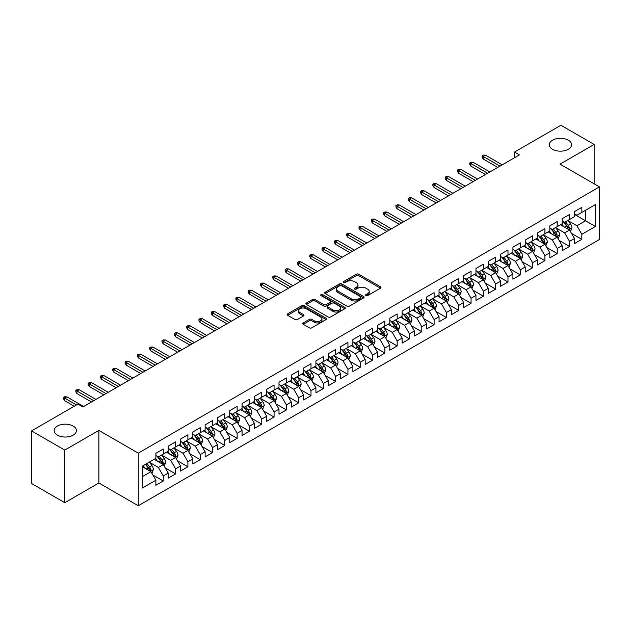 <?xml version="1.0" encoding="UTF-8"?>
<svg xmlns="http://www.w3.org/2000/svg" width="631" height="631" viewBox="0 0 631 631"><rect width="100%" height="100%" fill="white"/><g stroke="black" fill="none" stroke-linecap="round" stroke-linejoin="round"><path stroke-width="0.95" d="M365.948 295.584A1.199 0.694 0 0 0 367.636 295.584L380.477 288.17A1.712 0.986 0 0 0 380.982 287.476A1.712 0.986 0 0 0 380.477 286.774L358.724 274.217A1.712 0.986 0 0 0 356.31 274.217L343.469 281.631A1.199 0.694 0 0 0 343.122 282.12A1.199 0.694 0 0 0 343.469 282.609A1.199 0.694 0 0 0 345.165 282.609L346.821 281.647A5.466 3.155 0 0 1 354.559 281.647L356.373 282.696A5.466 3.155 0 0 1 357.974 284.928A5.466 3.155 0 0 1 356.373 287.16L354.709 288.115A1.199 0.694 0 0 0 354.362 288.604A1.199 0.694 0 0 0 354.709 289.093A1.199 0.694 0 0 0 356.405 289.093L358.061 288.138A5.466 3.155 0 0 1 365.799 288.138L367.613 289.179A5.466 3.155 0 0 1 369.214 291.412A5.466 3.155 0 0 1 367.613 293.644L365.948 294.606A1.199 0.694 0 0 0 365.594 295.095A1.199 0.694 0 0 0 365.948 295.584L365.948 294.606M73.164 426.059A11.145 6.436 0 0 0 61.018 424.663A11.145 6.436 0 0 0 54.14 430.61A11.145 6.436 0 0 0 57.405 435.153A11.145 6.436 0 0 0 69.544 436.549A11.145 6.436 0 0 0 76.422 430.61A11.145 6.436 0 0 0 73.164 426.059M568.302 140.192A11.145 6.436 0 0 0 556.163 138.796A11.145 6.436 0 0 0 549.285 144.736A11.145 6.436 0 0 0 552.543 149.287A11.145 6.436 0 0 0 564.69 150.683A11.145 6.436 0 0 0 571.568 144.736A11.145 6.436 0 0 0 568.302 140.192M303.259 322.914A1.712 0.986 0 0 0 302.762 323.608A1.712 0.986 0 0 0 303.259 324.31L309.364 327.836A1.712 0.986 0 0 0 311.785 327.836L326.038 319.601A1.712 0.986 0 0 0 326.542 318.9A1.712 0.986 0 0 0 326.038 318.205L304.292 305.649A1.712 0.986 0 0 0 301.87 305.649L287.61 313.883A1.712 0.986 0 0 0 287.113 314.577A1.712 0.986 0 0 0 287.61 315.271L294.985 319.531A1.712 0.986 0 0 0 297.398 319.531L303.503 316.005A1.712 0.986 0 0 0 304.008 315.311A1.712 0.986 0 0 0 303.503 314.609L299.851 312.503A4.575 2.642 0 0 1 298.51 310.633A4.575 2.642 0 0 1 301.334 308.196A4.575 2.642 0 0 1 306.311 308.772L320.635 317.038A4.575 2.642 0 0 1 321.976 318.9A4.575 2.642 0 0 1 319.152 321.345A4.575 2.642 0 0 1 314.167 320.769L311.785 319.389A1.712 0.986 0 0 0 309.364 319.389L303.259 322.914L303.259 324.31M64.788 450.084L64.788 502.678L98.893 482.991L98.893 430.397L64.788 450.084L31.55 430.894L77.96 404.092L82.89 406.94L519.431 154.903L514.502 152.063L514.502 157.75M98.893 430.397L138.284 453.137L599.45 186.886L599.45 239.488L138.284 505.739L138.284 453.137M594.157 183.834L594.157 144.452L560.052 164.147L599.45 186.886M594.157 144.452L560.92 125.261L514.502 152.063M346.947 306.138A1.712 0.986 0 0 0 349.361 306.138L363.622 297.903A1.712 0.986 0 0 0 364.119 297.209A1.712 0.986 0 0 0 363.622 296.507L341.868 283.95A1.712 0.986 0 0 0 339.454 283.95L325.194 292.185A1.712 0.986 0 0 0 324.697 292.879A1.712 0.986 0 0 0 325.194 293.581L346.947 306.138M321.502 295.844A1.199 0.694 0 0 1 322.717 296.01L322.717 294.59L344.834 307.36A1.712 0.986 0 0 1 345.331 308.054A1.712 0.986 0 0 1 344.834 308.748L330.573 316.983A1.712 0.986 0 0 1 328.152 316.983L306.406 304.426L306.406 303.03A1.712 0.986 0 0 0 305.901 303.732A1.712 0.986 0 0 0 306.406 304.426M306.406 303.03L312.503 299.504A1.712 0.986 0 0 1 314.924 299.504L323.742 304.599A1.712 0.986 0 0 0 326.164 304.599L330.21 302.265A1.712 0.986 0 0 0 330.707 301.563A1.712 0.986 0 0 0 330.21 300.869L321.029 295.568A1.199 0.694 0 0 1 320.674 295.079A1.199 0.694 0 0 1 321.416 294.44A1.199 0.694 0 0 1 322.717 294.59M574.462 214.398L585.536 220.795L585.536 210.273L595.388 204.586L581.845 212.402L581.845 207.354L574.462 211.622L574.462 216.67L569.533 219.509L569.533 214.469L562.15 218.728L562.15 223.776L557.22 226.616L557.22 221.576L549.838 225.835L549.838 230.883L544.916 233.73L544.916 228.682L537.525 232.942L537.525 237.99L532.603 240.837L532.603 235.789L525.213 240.056L525.213 245.096L520.291 247.944L520.291 242.896L512.908 247.163L512.908 252.203L507.979 255.05L507.979 250.002L500.596 254.269L500.596 259.317L495.666 262.157L495.666 257.109L488.284 261.376L488.284 266.424L483.362 269.263L483.362 264.215L475.971 268.483L475.971 273.531L471.049 276.37L471.049 271.322L463.659 275.589L463.659 280.637L458.737 283.477L458.737 278.437L451.346 282.696L451.346 287.744L446.425 290.591L446.425 285.543L439.042 289.803L439.042 294.851L434.112 297.698L434.112 292.65L426.73 296.917L426.73 301.957L421.808 304.805L421.808 299.757L414.417 304.024L414.417 309.064L409.495 311.911L409.495 306.863L402.105 311.13L402.105 316.178L397.183 319.018L397.183 313.97L389.792 318.237L389.792 323.285L384.871 326.124L384.871 321.076L377.488 325.344L377.488 330.392L372.558 333.231L372.558 328.183L365.175 332.45L365.175 337.498L360.254 340.338L360.254 335.298L352.863 339.557L352.863 344.605L347.941 347.452L347.941 342.404L340.551 346.664L340.551 351.712L335.629 354.559L335.629 349.511L328.238 353.778L328.238 358.818L323.317 361.666L323.317 356.618L315.934 360.885L315.934 365.925L311.004 368.772L311.004 363.724L303.621 367.991L303.621 373.039L298.692 375.879L298.692 370.831L291.309 375.098L291.309 380.146L286.387 382.985L286.387 377.937L278.997 382.205L278.997 387.253L274.075 390.092L274.075 385.044L266.684 389.311L266.684 394.359L261.762 397.199L261.762 392.159L254.38 396.418L254.38 401.466L249.45 404.313L249.45 399.265L242.067 403.524L242.067 408.572L237.138 411.42L237.138 406.372L229.755 410.639L229.755 415.679L224.833 418.527L224.833 413.479L217.443 417.746L217.443 422.786L212.521 425.633L212.521 420.585L205.13 424.852L205.13 429.9L200.208 432.74L200.208 427.692L192.826 431.959L192.826 437.007L187.896 439.846L187.896 434.798L180.513 439.066L180.513 444.114L175.584 446.953L175.584 441.905L168.201 446.172L168.201 451.22L163.279 454.06L163.279 449.02L155.889 453.279L155.889 458.327L142.346 466.143L142.346 488.039L155.889 480.223L150.967 471.688L142.346 466.711M595.388 204.586L595.388 226.474L581.845 234.298L576.923 225.764L567.995 220.613M571.441 233.336L581.845 239.338L581.845 234.298M581.845 239.338L574.462 243.605L574.462 238.557L569.533 241.405L564.611 232.871L555.682 227.72M559.129 240.443L569.533 246.453L569.533 241.405M569.533 246.453L562.15 250.712L562.15 245.664L557.22 248.511L552.299 239.985L543.378 234.827M546.825 247.549L557.22 253.559L557.22 248.511M557.22 253.559L549.838 257.819L549.838 252.779L544.916 255.618L539.986 247.092L531.065 241.933M534.512 254.656L544.916 260.666L544.916 255.618M544.916 260.666L537.525 264.933L537.525 259.885L532.603 262.725L527.674 254.198L518.753 249.04M522.2 261.77L532.603 267.773L532.603 262.725M532.603 267.773L525.213 272.04L525.213 266.992L520.291 269.831L515.369 261.305L506.441 256.154M509.887 268.877L520.291 274.879L520.291 269.831M520.291 274.879L512.908 279.147L512.908 274.099L507.979 276.938L503.057 268.412L494.128 263.261M497.575 275.984L507.979 281.986L507.979 276.938M507.979 281.986L500.596 286.253L500.596 281.205L495.666 284.053L490.744 275.518L481.816 270.368M485.271 283.09L495.666 289.093L495.666 284.053M495.666 289.093L488.284 293.36L488.284 288.312L483.362 291.159L478.432 282.625L469.511 277.474M472.958 290.197L483.362 296.199L483.362 291.159M483.362 296.199L475.971 300.466L475.971 295.418L471.049 298.266L466.12 289.732L457.199 284.581M460.646 297.304L471.049 303.314L471.049 298.266M471.049 303.314L463.659 307.573L463.659 302.525L458.737 305.372L453.815 296.846L444.887 291.688M448.333 304.41L458.737 310.42L458.737 305.372M458.737 310.42L451.346 314.68L451.346 309.64L446.425 312.479L441.503 303.953L432.574 298.794M436.021 311.517L446.425 317.527L446.425 312.479M446.425 317.527L439.042 321.794L439.042 316.746L434.112 319.586L429.19 311.059L420.262 305.901M423.716 318.631L434.112 324.634L434.112 319.586M434.112 324.634L426.73 328.901L426.73 323.853L421.808 326.692L416.878 318.166L407.957 313.015M411.404 325.738L421.808 331.74L421.808 326.692M421.808 331.74L414.417 336.007L414.417 330.959L409.495 333.799L404.566 325.273L395.645 320.122M399.092 332.845L409.495 338.847L409.495 333.799M409.495 338.847L402.105 343.114L402.105 338.066L397.183 340.914L392.261 332.379L383.332 327.229M386.779 339.951L397.183 345.954L397.183 340.914M397.183 345.954L389.792 350.221L389.792 345.173L384.871 348.02L379.949 339.486L371.02 334.335M374.467 347.058L384.871 353.06L384.871 348.02M384.871 353.06L377.488 357.327L377.488 352.279L372.558 355.127L367.636 346.593L358.708 341.442M362.155 354.165L372.558 360.175L372.558 355.127M372.558 360.175L365.175 364.434L365.175 359.386L360.254 362.233L355.324 353.707L346.403 348.549M349.85 361.271L360.254 367.281L360.254 362.233M360.254 367.281L352.863 371.541L352.863 366.501L347.941 369.34L343.012 360.814L334.091 355.655M337.538 368.378L347.941 374.388L347.941 369.34M347.941 374.388L340.551 378.655L340.551 373.607L335.629 376.447L330.707 367.92L321.778 362.762M325.225 375.492L335.629 381.495L335.629 376.447M335.629 381.495L328.238 385.762L328.238 380.714L323.317 383.553L318.395 375.027L309.466 369.876M312.913 382.599L323.317 388.601L323.317 383.553M323.317 388.601L315.934 392.868L315.934 387.82L311.004 390.66L306.082 382.134L297.154 376.983M300.601 389.706L311.004 395.708L311.004 390.66M311.004 395.708L303.621 399.975L303.621 394.927L298.692 397.775L293.77 389.24L284.849 384.09M288.296 396.812L298.692 402.815L298.692 397.775M298.692 402.815L291.309 407.082L291.309 402.034L286.387 404.881L281.458 396.347L272.537 391.196M275.984 403.919L286.387 409.921L286.387 404.881M286.387 409.921L278.997 414.188L278.997 409.14L274.075 411.988L269.153 403.454L260.224 398.303M263.671 411.026L274.075 417.036L274.075 411.988M274.075 417.036L266.684 421.295L266.684 416.247L261.762 419.094L256.841 410.568L247.912 405.41M251.359 418.132L261.762 424.142L261.762 419.094M261.762 424.142L254.38 428.402L254.38 423.362L249.45 426.201L244.528 417.675L235.6 412.516M239.046 425.239L249.45 431.249L249.45 426.201M249.45 431.249L242.067 435.508L242.067 430.468L237.138 433.308L232.216 424.781L223.295 419.623M226.742 432.353L237.138 438.356L237.138 433.308M237.138 438.356L229.755 442.623L229.755 437.575L224.833 440.414L219.904 431.888L210.983 426.737M214.43 439.46L224.833 445.462L224.833 440.414M224.833 445.462L217.443 449.729L217.443 444.681L212.521 447.521L207.599 438.995L198.67 433.844M202.117 446.567L212.521 452.569L212.521 447.521M212.521 452.569L205.13 456.836L205.13 451.788L200.208 454.635L195.287 446.101L186.358 440.951M189.805 453.673L200.208 459.676L200.208 454.635M200.208 459.676L192.826 463.943L192.826 458.895L187.896 461.742L182.974 453.208L174.046 448.057M177.492 460.78L187.896 466.782L187.896 461.742M187.896 466.782L180.513 471.049L180.513 466.001L175.584 468.849L170.662 460.315L161.741 455.164M165.188 467.887L175.584 473.897L175.584 468.849M175.584 473.897L168.201 478.156L168.201 473.108L163.279 475.955L158.349 467.429L149.429 462.271M152.876 474.993L163.279 481.003L163.279 475.955M163.279 481.003L155.889 485.263L155.889 480.223M155.889 455.487L158.349 456.907L163.279 454.06M142.346 476.665L150.967 471.688M168.201 448.373L170.662 449.8L175.584 446.953M158.349 467.429L163.279 464.582L154.169 459.321M168.201 473.108L163.279 464.582M180.513 441.266L182.974 442.694L187.896 439.846M170.662 460.315L175.584 457.475L166.474 452.214M180.513 466.001L175.584 457.475M192.826 434.16L195.287 435.579L200.208 432.74M182.974 453.208L187.896 450.368L178.786 445.107M192.826 458.895L187.896 450.368M205.13 427.053L207.599 428.473L212.521 425.633M195.287 446.101L200.208 443.262L191.098 438.001M205.13 451.788L200.208 443.262M217.443 419.946L219.904 421.366L224.833 418.527M207.599 438.995L212.521 436.155L203.411 430.894M217.443 444.681L212.521 436.155M229.755 412.84L232.216 414.259L237.138 411.42M219.904 431.888L224.833 429.041L215.723 423.787M229.755 437.575L224.833 429.041M242.067 405.733L244.528 407.153L249.45 404.313M232.216 424.781L237.138 421.934L228.028 416.673M242.067 430.468L237.138 421.934M254.38 398.626L256.841 400.046L261.762 397.199M244.528 417.675L249.45 414.827L240.34 409.566M254.38 423.362L249.45 414.827M266.684 391.52L269.153 392.939L274.075 390.092M256.841 410.568L261.762 407.721L252.652 402.46M266.684 416.247L261.762 407.721M278.997 384.405L281.458 385.833L286.387 382.985M269.153 403.454L274.075 400.614L264.965 395.353M278.997 409.14L274.075 400.614M291.309 377.299L293.77 378.718L298.692 375.879M281.458 396.347L286.387 393.507L277.277 388.246M291.309 402.034L286.387 393.507M303.621 370.192L306.082 371.612L311.004 368.772M293.77 389.24L298.692 386.401L289.582 381.14M303.621 394.927L298.692 386.401M315.934 363.085L318.395 364.505L323.317 361.666M306.082 382.134L311.004 379.294L301.894 374.033M315.934 387.82L311.004 379.294M328.238 355.979L330.707 357.398L335.629 354.559M318.395 375.027L323.317 372.18L314.206 366.926M328.238 380.714L323.317 372.18M340.551 348.872L343.012 350.292L347.941 347.452M330.707 367.92L335.629 365.073L326.519 359.812M340.551 373.607L335.629 365.073M352.863 341.765L355.324 343.185L360.254 340.338M343.012 360.814L347.941 357.966L338.831 352.705M352.863 366.501L347.941 357.966M365.175 334.659L367.636 336.078L372.558 333.231M355.324 353.707L360.254 350.86L351.144 345.599M365.175 359.386L360.254 350.86M377.488 327.544L379.949 328.972L384.871 326.124M367.636 346.593L372.558 343.753L363.448 338.492M377.488 352.279L372.558 343.753M389.792 320.438L392.261 321.857L397.183 319.018M379.949 339.486L384.871 336.646L375.76 331.385M389.792 345.173L384.871 336.646M402.105 313.331L404.566 314.751L409.495 311.911M392.261 332.379L397.183 329.54L388.073 324.279M402.105 338.066L397.183 329.54M414.417 306.224L416.878 307.644L421.808 304.805M404.566 325.273L409.495 322.433L400.385 317.172M414.417 330.959L409.495 322.433M426.73 299.118L429.19 300.537L434.112 297.698M416.878 318.166L421.808 315.319L412.698 310.066M426.73 323.853L421.808 315.319M439.042 292.011L441.503 293.431L446.425 290.591M429.19 311.059L434.112 308.212L425.002 302.959M439.042 316.746L434.112 308.212M451.346 284.904L453.815 286.324L458.737 283.477M441.503 303.953L446.425 301.105L437.315 295.844M451.346 309.64L446.425 301.105M463.659 277.798L466.12 279.217L471.049 276.37M453.815 296.846L458.737 293.999L449.627 288.738M463.659 302.525L458.737 293.999M475.971 270.683L478.432 272.111L483.362 269.263M466.12 289.732L471.049 286.892L461.939 281.631M475.971 295.418L471.049 286.892M488.284 263.577L490.744 265.004L495.666 262.157M478.432 282.625L483.362 279.785L474.252 274.524M488.284 288.312L483.362 279.785M500.596 256.47L503.057 257.89L507.979 255.05M490.744 275.518L495.666 272.679L486.556 267.418M500.596 281.205L495.666 272.679M512.908 249.363L515.369 250.783L520.291 247.944M503.057 268.412L507.979 265.572L498.869 260.311M512.908 274.099L507.979 265.572M525.213 242.257L527.674 243.676L532.603 240.837M515.369 261.305L520.291 258.458L511.181 253.205M525.213 266.992L520.291 258.458M537.525 235.15L539.986 236.57L544.916 233.73M527.674 254.198L532.603 251.351L523.493 246.098M537.525 259.885L532.603 251.351M549.838 228.043L552.299 229.463L557.22 226.616M539.986 247.092L544.916 244.244L535.806 238.983M549.838 252.779L544.916 244.244M562.15 220.937L564.611 222.357L569.533 219.509M552.299 239.985L557.22 237.138L548.11 231.877M562.15 245.664L557.22 237.138M574.462 213.822L576.923 215.25L581.845 212.402M564.611 232.871L569.533 230.031L560.423 224.77M574.462 238.557L569.533 230.031M31.55 430.894L31.55 483.488L64.788 502.678M98.893 482.991L138.284 505.739M576.923 225.764L585.536 220.795L595.388 226.474M366.422 295.75L367.613 295.071A5.466 3.155 0 0 0 369.214 292.839L369.214 291.412M357.974 284.928L357.974 286.348A5.466 3.155 0 0 1 356.373 288.58L355.19 289.266M380.454 288.186L358.724 275.637A1.712 0.986 0 0 0 356.31 275.637L343.95 282.775M363.622 296.507L363.622 297.903L341.868 285.37A1.712 0.986 0 0 0 339.454 285.37L325.217 293.589L325.194 292.185M360.601 297.69A1.199 0.694 0 0 0 360.948 297.209A1.199 0.694 0 0 0 360.601 296.72L341.505 285.693A1.199 0.694 0 0 0 339.817 285.693L338.066 286.703A5.466 3.155 0 0 0 336.465 288.935A5.466 3.155 0 0 0 338.066 291.167L351.112 298.708A5.466 3.155 0 0 0 358.85 298.708L360.601 297.69L360.601 299.118A1.199 0.694 0 0 0 360.948 298.629L360.948 297.209M336.465 288.935L336.465 290.363A5.466 3.155 0 0 0 338.066 292.595L338.066 291.167M360.601 299.118L358.85 300.127A5.466 3.155 0 0 1 351.112 300.127L338.066 292.595M306.429 304.442L312.503 300.932L312.503 299.504M330.707 301.563L330.707 302.99A1.712 0.986 0 0 1 330.21 303.685L326.164 306.019A1.712 0.986 0 0 1 323.742 306.019L314.924 300.932A1.712 0.986 0 0 0 312.503 300.932M322.717 296.01L344.81 308.764M332.9 309.884A4.575 2.642 0 0 0 337.877 310.46A4.575 2.642 0 0 0 340.701 308.023A4.575 2.642 0 0 0 339.36 306.153L334.32 303.243A1.712 0.986 0 0 0 331.898 303.243L327.852 305.578A1.712 0.986 0 0 0 327.355 306.272A1.712 0.986 0 0 0 327.852 306.974L332.9 309.884L332.9 311.304A4.575 2.642 0 0 0 337.877 311.88A4.575 2.642 0 0 0 340.701 309.442L340.701 308.023M327.355 306.272L327.355 307.699A1.712 0.986 0 0 0 327.852 308.393L327.852 306.974M332.9 311.304L327.852 308.393M321.976 318.9L321.976 320.327A4.575 2.642 0 0 1 319.152 322.764A4.575 2.642 0 0 1 314.167 322.189L311.785 320.816A1.712 0.986 0 0 0 309.364 320.816L303.282 324.326M298.51 310.633L298.51 312.053A4.575 2.642 0 0 0 299.851 313.922L299.851 312.503M303.479 316.021L299.851 313.922M326.038 318.205L326.038 319.601L304.292 307.068A1.712 0.986 0 0 0 301.87 307.068L287.633 315.287M570.448 231.609L571.97 227.886A4.614 2.666 -120 0 0 570.503 223.958L567.884 220.464M563.72 226.671L561.732 224.021M568.665 229.526L569.477 228.083A4.614 2.666 -120 0 0 568.16 225.306L565.542 221.812M564.051 222.033L567.285 226.348A2.35 1.357 60 0 1 567.711 227.057L569.477 228.083M563.238 221.568L566.685 226.158A4.614 2.666 60 0 1 568.003 228.935L568.097 229.203M499.981 166.134L483.212 156.456L483.212 159.012L482.1 157.237L482.1 155.81L483.212 156.456L485.428 155.171L502.197 164.857M483.212 159.012L497.764 167.412M482.1 155.81L483.33 155.1L485.428 155.171M558.135 238.715L559.658 234.992A4.614 2.666 -120 0 0 558.19 231.064L555.572 227.57M551.407 233.778L549.42 231.127M556.353 236.633L557.173 235.189A4.614 2.666 -120 0 0 555.848 232.413L553.237 228.919M551.739 229.14L554.972 233.454A2.35 1.357 60 0 1 555.398 234.164L557.173 235.189M550.926 228.674L554.373 233.265A4.614 2.666 60 0 1 555.69 236.041L555.785 236.31M545.823 245.822L547.353 242.099A4.614 2.666 -120 0 0 545.878 238.171L543.259 234.677M539.095 240.884L537.107 238.234M544.04 243.747L544.861 242.296A4.614 2.666 -120 0 0 543.536 239.52L540.925 236.033M539.434 236.246L542.66 240.561A2.35 1.357 60 0 1 543.086 241.271L544.861 242.296M538.622 235.781L542.061 240.372A4.614 2.666 60 0 1 543.386 243.148L543.472 243.416M487.668 173.241L470.9 163.563L470.9 166.119L469.795 164.344L469.795 162.924L470.9 163.563L473.116 162.277L489.885 171.963M470.9 166.119L485.452 174.519M469.795 162.924L471.026 162.206L473.116 162.277M475.356 180.348L458.587 170.67L458.587 173.225L457.483 171.451L457.483 170.031L458.587 170.67L460.804 169.392L477.572 179.07M458.587 173.225L473.14 181.625M457.483 170.031L458.713 169.321L460.804 169.392M533.51 252.928L535.041 249.206A4.614 2.666 -120 0 0 533.566 245.278L530.955 241.783M526.782 247.999L524.795 245.341M531.736 250.854L532.548 249.403A4.614 2.666 -120 0 0 531.231 246.626L528.612 243.14M527.122 243.353L530.348 247.667A2.35 1.357 60 0 1 530.774 248.377L532.548 249.403M526.309 242.888L529.748 247.478A4.614 2.666 60 0 1 531.073 250.255L531.168 250.523M521.206 260.043L522.728 256.312A4.614 2.666 -120 0 0 521.253 252.384L518.643 248.898M514.47 255.105L512.482 252.447M519.423 257.961L520.236 256.509A4.614 2.666 -120 0 0 518.919 253.733L516.3 250.247M514.809 250.46L518.035 254.774A2.35 1.357 60 0 1 518.469 255.492L520.236 256.509M513.997 249.994L517.436 254.593A4.614 2.666 60 0 1 518.761 257.361L518.856 257.629M463.044 187.454L446.275 177.776L446.275 180.332L445.17 178.557L445.17 177.137L446.275 177.776L448.491 176.499L465.26 186.177M446.275 180.332L460.827 188.732M445.17 177.137L446.401 176.428L448.491 176.499M450.731 194.561L433.97 184.883L433.97 187.439L432.858 185.664L432.858 184.244L433.97 184.883L436.187 183.605L452.948 193.283M433.97 187.439L448.515 195.847M432.858 184.244L434.089 183.534L436.187 183.605M508.894 267.15L510.416 263.419A4.614 2.666 -120 0 0 508.949 259.491L506.33 256.005M502.166 262.212L500.178 259.554M507.111 265.067L507.923 263.616A4.614 2.666 -120 0 0 506.606 260.848L503.988 257.353M502.497 257.574L505.731 261.881A2.35 1.357 60 0 1 506.157 262.599L507.923 263.616M501.684 257.101L505.131 261.699A4.614 2.666 60 0 1 506.448 264.476L506.543 264.736M438.427 201.668L421.658 191.99L421.658 194.553L420.546 192.77L420.546 191.351L421.658 191.99L423.874 190.712L440.643 200.39M421.658 194.553L436.21 202.953M420.546 191.351L421.776 190.641L423.874 190.712M496.581 274.256L498.104 270.533A4.614 2.666 -120 0 0 496.636 266.597L494.018 263.111M489.853 269.319L487.866 266.661M494.799 272.174L495.619 270.731A4.614 2.666 -120 0 0 494.294 267.954L491.683 264.46M490.184 264.681L493.418 268.987A2.35 1.357 60 0 1 493.844 269.705L495.619 270.731M489.372 264.208L492.819 268.806A4.614 2.666 60 0 1 494.136 271.582L494.231 271.851M426.114 208.782L409.345 199.096L409.345 201.66L408.241 199.877L408.241 198.457L409.345 199.096L411.562 197.819L428.331 207.496M409.345 201.66L423.898 210.06M408.241 198.457L409.472 197.748L411.562 197.819M484.269 281.363L485.799 277.64A4.614 2.666 -120 0 0 484.324 273.712L481.705 270.218M477.541 276.425L475.553 273.775M482.486 279.281L483.307 277.837A4.614 2.666 -120 0 0 481.981 275.061L479.371 271.567M477.88 271.787L481.106 276.094A2.35 1.357 60 0 1 481.532 276.812L483.307 277.837M477.068 271.314L480.507 275.913A4.614 2.666 60 0 1 481.824 278.689L481.918 278.957M413.802 215.889L397.033 206.203L397.033 208.766L395.929 206.992L395.929 205.564L397.033 206.203L399.249 204.925L416.018 214.611M397.033 208.766L411.586 217.167M395.929 205.564L397.159 204.854L399.249 204.925M471.956 288.47L473.487 284.747A4.614 2.666 -120 0 0 472.012 280.819L469.401 277.325M465.228 283.532L463.241 280.882M470.182 286.387L470.994 284.944A4.614 2.666 -120 0 0 469.677 282.167L467.058 278.673M465.568 278.894L468.794 283.209A2.35 1.357 60 0 1 469.219 283.918L470.994 284.944M464.755 278.429L468.194 283.019A4.614 2.666 60 0 1 469.519 285.796L469.614 286.064M401.49 222.995L384.721 213.317L384.721 215.873L383.616 214.098L383.616 212.671L384.721 213.317L386.937 212.032L403.706 221.718M384.721 215.873L399.273 224.273M383.616 212.671L384.847 211.961L386.937 212.032M459.644 295.576L461.174 291.853A4.614 2.666 -120 0 0 459.699 287.925L457.089 284.431M452.916 290.639L450.928 287.988M457.869 293.494L458.682 292.05A4.614 2.666 -120 0 0 457.365 289.274L454.746 285.78M453.255 286.001L456.481 290.315A2.35 1.357 60 0 1 456.915 291.025L458.682 292.05M452.443 285.535L455.882 290.126A4.614 2.666 60 0 1 457.207 292.902L457.301 293.17M389.177 230.102L372.416 220.424L372.416 222.98L371.304 221.205L371.304 219.785L372.416 220.424L374.633 219.138L391.394 228.824M372.416 222.98L386.961 231.38M371.304 219.785L372.535 219.067L374.633 219.138M447.34 302.683L448.862 298.96A4.614 2.666 -120 0 0 447.387 295.032L444.776 291.538M440.612 297.745L438.624 295.095M445.557 300.608L446.369 299.157A4.614 2.666 -120 0 0 445.052 296.381L442.434 292.894M440.943 293.107L444.177 297.422A2.35 1.357 60 0 1 444.603 298.132L446.369 299.157M440.13 292.642L443.577 297.233A4.614 2.666 60 0 1 444.894 300.009L444.989 300.277M376.873 237.209L360.104 227.531L360.104 230.086L358.992 228.312L358.992 226.892L360.104 227.531L362.32 226.253L379.089 235.931M360.104 230.086L374.656 238.486M358.992 226.892L360.222 226.182L362.32 226.253M435.027 309.789L436.549 306.067A4.614 2.666 -120 0 0 435.082 302.139L432.464 298.644M428.299 304.852L426.311 302.202M433.245 307.715L434.065 306.264A4.614 2.666 -120 0 0 432.74 303.487L430.129 300.001M428.63 300.214L431.864 304.528A2.35 1.357 60 0 1 432.29 305.238L434.065 306.264M427.818 299.749L431.265 304.339A4.614 2.666 60 0 1 432.582 307.116L432.677 307.384M364.56 244.315L347.791 234.637L347.791 237.193L346.687 235.418L346.687 233.998L347.791 234.637L350.008 233.36L366.777 243.038M347.791 237.193L362.344 245.593M346.687 233.998L347.918 233.289L350.008 233.36M422.715 316.904L424.245 313.173A4.614 2.666 -120 0 0 422.77 309.245L420.151 305.759M415.987 311.966L413.999 309.308M420.932 314.822L421.753 313.37A4.614 2.666 -120 0 0 420.427 310.594L417.817 307.108M416.318 307.321L419.552 311.635A2.35 1.357 60 0 1 419.978 312.353L421.753 313.37M415.513 306.855L418.952 311.454A4.614 2.666 60 0 1 420.27 314.222L420.364 314.49M352.248 251.422L335.479 241.744L335.479 244.3L334.375 242.525L334.375 241.105L335.479 241.744L337.695 240.466L354.464 250.144M335.479 244.3L350.031 252.708M334.375 241.105L335.605 240.395L337.695 240.466M410.402 324.011L411.933 320.28A4.614 2.666 -120 0 0 410.458 316.352L407.839 312.866M403.674 319.073L401.687 316.415M408.628 321.928L409.44 320.477A4.614 2.666 -120 0 0 408.123 317.709L405.504 314.214M404.014 314.435L407.24 318.742A2.35 1.357 60 0 1 407.665 319.46L409.44 320.477M403.201 313.962L406.64 318.56A4.614 2.666 60 0 1 407.965 321.337L408.052 321.597M339.935 258.529L323.167 248.851L323.167 251.414L322.062 249.631L322.062 248.212L323.167 248.851L325.383 247.573L342.152 257.251M323.167 251.414L337.719 259.814M322.062 248.212L323.293 247.502L325.383 247.573M398.09 331.117L399.62 327.394A4.614 2.666 -120 0 0 398.145 323.458L395.534 319.972M391.362 326.18L389.374 323.522M396.315 329.035L397.128 327.584A4.614 2.666 -120 0 0 395.811 324.815L393.192 321.321M391.701 321.542L394.927 325.848A2.35 1.357 60 0 1 395.361 326.566L397.128 327.584M390.889 321.069L394.328 325.667A4.614 2.666 60 0 1 395.653 328.443L395.747 328.704M327.623 265.643L310.862 255.957L310.862 258.521L309.75 256.738L309.75 255.318L310.862 255.957L313.079 254.679L329.839 264.357M310.862 258.521L325.407 266.921M309.75 255.318L310.98 254.608L313.079 254.679M385.786 338.224L387.308 334.501A4.614 2.666 -120 0 0 385.833 330.573L383.222 327.079M379.057 333.286L377.062 330.636M384.003 336.142L384.815 334.698A4.614 2.666 -120 0 0 383.498 331.922L380.879 328.428M379.389 328.648L382.623 332.955A2.35 1.357 60 0 1 383.049 333.673L384.815 334.698M378.576 328.175L382.023 332.774A4.614 2.666 60 0 1 383.34 335.55L383.435 335.818M315.319 272.75L298.55 263.064L298.55 265.627L297.438 263.853L297.438 262.425L298.55 263.064L300.766 261.786L317.535 271.472M298.55 265.627L313.102 274.028M297.438 262.425L298.668 261.715L300.766 261.786M373.473 345.331L374.995 341.608A4.614 2.666 -120 0 0 373.528 337.68L370.91 334.185M366.745 340.393L364.757 337.743M371.691 343.248L372.511 341.805A4.614 2.666 -120 0 0 371.186 339.028L368.575 335.534M367.076 335.755L370.31 340.07A2.35 1.357 60 0 1 370.736 340.779L372.511 341.805M366.264 335.282L369.711 339.88A4.614 2.666 60 0 1 371.028 342.657L371.123 342.925M303.006 279.856L286.237 270.178L286.237 272.734L285.125 270.959L285.125 269.532L286.237 270.178L288.454 268.893L305.223 278.579M286.237 272.734L300.79 281.134M285.125 269.532L286.364 268.822L288.454 268.893M361.161 352.437L362.683 348.714A4.614 2.666 -120 0 0 361.216 344.786L358.597 341.292M354.433 347.5L352.445 344.849M359.378 350.355L360.198 348.911A4.614 2.666 -120 0 0 358.873 346.135L356.263 342.641M354.764 342.862L357.998 347.176A2.35 1.357 60 0 1 358.424 347.886L360.198 348.911M353.959 342.396L357.398 346.987A4.614 2.666 60 0 1 358.716 349.763L358.81 350.031M290.694 286.963L273.925 277.285L273.925 279.841L272.821 278.066L272.821 276.646L273.925 277.285L276.141 275.999L292.91 285.685M273.925 279.841L288.477 288.241M272.821 276.646L274.051 275.928L276.141 275.999M348.848 359.544L350.379 355.821A4.614 2.666 -120 0 0 348.904 351.893L346.285 348.399M342.12 354.606L340.133 351.956M347.066 357.469L347.886 356.018A4.614 2.666 -120 0 0 346.561 353.242L343.95 349.755M342.459 349.968L345.685 354.283A2.35 1.357 60 0 1 346.111 354.993L347.886 356.018M341.647 349.503L345.086 354.094A4.614 2.666 60 0 1 346.411 356.87L346.498 357.138M278.381 294.07L261.613 284.392L261.613 286.947L260.508 285.173L260.508 283.753L261.613 284.392L263.829 283.114L280.598 292.792M261.613 286.947L276.165 295.347M260.508 283.753L261.739 283.043L263.829 283.114M336.536 366.65L338.066 362.928A4.614 2.666 -120 0 0 336.591 359L333.98 355.505M329.808 361.713L327.82 359.063M334.761 364.576L335.574 363.125A4.614 2.666 -120 0 0 334.256 360.348L331.638 356.862M330.147 357.075L333.373 361.389A2.35 1.357 60 0 1 333.807 362.099L335.574 363.125M329.335 356.61L332.774 361.2A4.614 2.666 60 0 1 334.099 363.977L334.193 364.245M266.069 301.176L249.308 291.498L249.308 294.054L248.196 292.279L248.196 290.859L249.308 291.498L251.517 290.221L268.285 299.899M249.308 294.054L263.853 302.454M248.196 290.859L249.426 290.15L251.517 290.221M324.231 373.765L325.754 370.034A4.614 2.666 -120 0 0 324.279 366.106L321.668 362.62M317.496 368.827L315.508 366.169M322.449 371.683L323.261 370.231A4.614 2.666 -120 0 0 321.944 367.455L319.325 363.969M317.835 364.182L321.069 368.496A2.35 1.357 60 0 1 321.495 369.214L323.261 370.231M317.022 363.716L320.469 368.315A4.614 2.666 60 0 1 321.786 371.083L321.881 371.351M253.765 308.283L236.996 298.605L236.996 301.161L235.884 299.386L235.884 297.966L236.996 298.605L239.212 297.327L255.973 307.005M236.996 301.161L251.548 309.569M235.884 297.966L237.114 297.256L239.212 297.327M311.919 380.872L313.441 377.141A4.614 2.666 -120 0 0 311.974 373.213L309.356 369.727M305.191 375.934L303.203 373.276M310.136 378.789L310.949 377.338A4.614 2.666 -120 0 0 309.632 374.569L307.013 371.075M305.522 371.296L308.756 375.603A2.35 1.357 60 0 1 309.182 376.321L310.949 377.338M304.71 370.823L308.157 375.421A4.614 2.666 60 0 1 309.474 378.19L309.569 378.458M241.452 315.39L224.683 305.712L224.683 308.275L223.571 306.492L223.571 305.073L224.683 305.712L226.9 304.434L243.669 314.112M224.683 308.275L239.236 316.675M223.571 305.073L224.81 304.363L226.9 304.434M299.607 387.978L301.129 384.255A4.614 2.666 -120 0 0 299.662 380.319L297.043 376.833M292.879 383.041L290.891 380.383M297.824 385.896L298.644 384.445A4.614 2.666 -120 0 0 297.319 381.676L294.709 378.182M293.21 378.403L296.444 382.709A2.35 1.357 60 0 1 296.87 383.427L298.644 384.445M292.405 377.93L295.844 382.528A4.614 2.666 60 0 1 297.162 385.304L297.256 385.565M229.14 322.504L212.371 312.818L212.371 315.382L211.267 313.599L211.267 312.179L212.371 312.818L214.587 311.54L231.356 321.218M212.371 315.382L226.923 323.782M211.267 312.179L212.497 311.469L214.587 311.54M287.294 395.085L288.824 391.362A4.614 2.666 -120 0 0 287.35 387.434L284.731 383.94M280.566 390.147L278.579 387.497M285.512 393.003L286.332 391.559A4.614 2.666 -120 0 0 285.007 388.783L282.396 385.289M280.905 385.509L284.131 389.816A2.35 1.357 60 0 1 284.557 390.534L286.332 391.559M280.093 385.036L283.532 389.635A4.614 2.666 60 0 1 284.857 392.411L284.944 392.679M274.982 402.192L276.512 398.469A4.614 2.666 -120 0 0 275.037 394.541L272.426 391.046M268.254 397.254L266.266 394.604M273.207 400.109L274.02 398.666A4.614 2.666 -120 0 0 272.702 395.889L270.084 392.395M268.593 392.616L271.819 396.931A2.35 1.357 60 0 1 272.245 397.64L274.02 398.666M267.781 392.143L271.22 396.741A4.614 2.666 60 0 1 272.545 399.518L272.639 399.786M262.677 409.298L264.2 405.575A4.614 2.666 -120 0 0 262.725 401.647L260.114 398.153M255.941 404.361L253.954 401.71M260.895 407.216L261.707 405.772A4.614 2.666 -120 0 0 260.39 402.996L257.771 399.502M256.281 399.723L259.515 404.037A2.35 1.357 60 0 1 259.94 404.747L261.707 405.772M255.468 399.257L258.915 403.848A4.614 2.666 60 0 1 260.232 406.624L260.327 406.892M250.365 416.405L251.887 412.682A4.614 2.666 -120 0 0 250.42 408.754L247.802 405.26M243.637 411.467L241.649 408.817M248.582 414.33L249.395 412.879A4.614 2.666 -120 0 0 248.078 410.103L245.459 406.616M243.968 406.829L247.202 411.144A2.35 1.357 60 0 1 247.628 411.854L249.395 412.879M243.156 406.364L246.603 410.955A4.614 2.666 60 0 1 247.92 413.731L248.015 413.999M238.053 423.511L239.575 419.789A4.614 2.666 -120 0 0 238.108 415.861L235.489 412.366M231.325 418.574L229.337 415.924M236.27 421.437L237.09 419.986A4.614 2.666 -120 0 0 235.765 417.209L233.155 413.723M231.656 413.936L234.89 418.25A2.35 1.357 60 0 1 235.316 418.96L237.09 419.986M230.851 413.471L234.29 418.061A4.614 2.666 60 0 1 235.608 420.838L235.702 421.106M225.74 430.626L227.27 426.895A4.614 2.666 -120 0 0 225.795 422.967L223.177 419.481M219.012 425.688L217.025 423.03M223.958 428.544L224.778 427.092A4.614 2.666 -120 0 0 223.453 424.316L220.842 420.83M219.351 421.043L222.577 425.357A2.35 1.357 60 0 1 223.003 426.075L224.778 427.092M218.539 420.577L221.978 425.176A4.614 2.666 60 0 1 223.303 427.944L223.39 428.212M213.428 437.733L214.958 434.002A4.614 2.666 -120 0 0 213.483 430.074L210.872 426.588M206.7 432.795L204.712 430.137M211.653 435.65L212.466 434.199A4.614 2.666 -120 0 0 211.148 431.43L208.53 427.936M207.039 428.157L210.265 432.464A2.35 1.357 60 0 1 210.691 433.182L212.466 434.199M206.227 427.684L209.666 432.282A4.614 2.666 60 0 1 210.991 435.051L211.085 435.319M216.827 329.611L200.059 319.925L200.059 322.488L198.954 320.706L198.954 319.286L200.059 319.925L202.275 318.647L219.044 328.325M200.059 322.488L214.611 330.889M198.954 319.286L200.185 318.576L202.275 318.647M204.515 336.717L187.754 327.032L187.754 329.595L186.642 327.82L186.642 326.393L187.754 327.032L189.963 325.754L206.731 335.44M187.754 329.595L202.299 337.995M186.642 326.393L187.872 325.683L189.963 325.754M192.21 343.824L175.442 334.146L175.442 336.702L174.33 334.927L174.33 333.507L175.442 334.146L177.658 332.86L194.419 342.546M175.442 336.702L189.994 345.102M174.33 333.507L175.56 332.789L177.658 332.86M179.898 350.931L163.129 341.253L163.129 343.808L162.017 342.034L162.017 340.614L163.129 341.253L165.346 339.975L182.114 349.653M163.129 343.808L177.682 352.208M162.017 340.614L163.255 339.904L165.346 339.975M167.586 358.037L150.817 348.359L150.817 350.915L149.713 349.14L149.713 347.72L150.817 348.359L153.033 347.082L169.802 356.76M150.817 350.915L165.369 359.315M149.713 347.72L150.943 347.011L153.033 347.082M155.273 365.144L138.504 355.466L138.504 358.022L137.4 356.247L137.4 354.827L138.504 355.466L140.721 354.188L157.49 363.866M138.504 358.022L153.057 366.43M137.4 354.827L138.631 354.117L140.721 354.188M142.961 372.251L126.192 362.573L126.192 365.136L125.088 363.353L125.088 361.934L126.192 362.573L128.409 361.295L145.177 370.973M126.192 365.136L140.745 373.536M125.088 361.934L126.318 361.224L128.409 361.295M201.123 444.839L202.646 441.116A4.614 2.666 -120 0 0 201.171 437.18L198.56 433.694M194.387 439.902L192.4 437.244M199.341 442.757L200.153 441.306A4.614 2.666 -120 0 0 198.836 438.537L196.217 435.043M194.727 435.264L197.96 439.57A2.35 1.357 60 0 1 198.386 440.288L200.153 441.306M193.914 434.791L197.361 439.389A4.614 2.666 60 0 1 198.678 442.165L198.773 442.426M130.649 379.365L113.888 369.679L113.888 372.243L112.775 370.46L112.775 369.04L113.888 369.679L116.104 368.401L132.865 378.079M113.888 372.243L128.44 380.643M112.775 369.04L114.006 368.33L116.104 368.401M188.811 451.946L190.333 448.223A4.614 2.666 -120 0 0 188.866 444.295L186.248 440.801M182.083 447.008L180.095 444.358M187.028 449.864L187.841 448.42A4.614 2.666 -120 0 0 186.524 445.644L183.905 442.15M182.414 442.37L185.648 446.677A2.35 1.357 60 0 1 186.074 447.395L187.841 448.42M181.602 441.897L185.049 446.496A4.614 2.666 60 0 1 186.366 449.272L186.46 449.54M118.344 386.472L101.575 376.786L101.575 379.349L100.463 377.567L100.463 376.147L101.575 376.786L103.792 375.508L120.56 385.186M101.575 379.349L116.128 387.75M100.463 376.147L101.694 375.437L103.792 375.508M176.499 459.052L178.021 455.33A4.614 2.666 -120 0 0 176.554 451.402L173.935 447.907M169.771 454.115L167.783 451.465M174.716 456.97L175.536 455.527A4.614 2.666 -120 0 0 174.211 452.75L171.6 449.256M170.102 449.477L173.336 453.792A2.35 1.357 60 0 1 173.762 454.501L175.536 455.527M169.289 449.004L172.736 453.602A4.614 2.666 60 0 1 174.053 456.379L174.148 456.647M106.032 393.578L89.263 383.893L89.263 386.456L88.159 384.681L88.159 383.254L89.263 383.893L91.479 382.615L108.248 392.301M89.263 386.456L103.815 394.856M88.159 383.254L89.389 382.544L91.479 382.615M164.186 466.159L165.716 462.436A4.614 2.666 -120 0 0 164.241 458.508L161.623 455.014M157.458 461.222L155.471 458.571M162.404 464.077L163.224 462.633A4.614 2.666 -120 0 0 161.899 459.857L159.288 456.363M157.797 456.584L161.023 460.898A2.35 1.357 60 0 1 161.449 461.608L163.224 462.633M156.985 456.118L160.424 460.709A4.614 2.666 60 0 1 161.749 463.485L161.836 463.753M93.719 400.685L76.95 391.007L76.95 393.563L75.846 391.788L75.846 390.368L76.95 391.007L79.167 389.721L95.936 399.407M76.95 393.563L91.503 401.963M75.846 390.368L77.077 389.65L79.167 389.721M151.874 473.266L153.404 469.543A4.614 2.666 -120 0 0 151.929 465.615L149.318 462.121M145.146 468.328L143.158 465.678M150.099 471.191L150.912 469.74A4.614 2.666 -120 0 0 149.594 466.964L146.976 463.477M145.816 464.14L148.711 468.005A2.35 1.357 60 0 1 149.137 468.715L150.912 469.74M145.501 464.329L148.111 467.816A4.614 2.666 60 0 1 149.437 470.592L149.531 470.86M76.485 404.952L64.638 398.114L64.638 400.669L63.534 398.895L63.534 397.475L64.638 398.114L66.854 396.836L83.623 406.514M64.638 400.669L74.269 406.23M63.534 397.475L64.764 396.765L66.854 396.836M367.613 295.071L367.613 293.644M354.709 289.093L354.709 288.115M356.373 288.58L356.373 287.16M343.469 282.609L343.469 281.631M356.31 275.637L356.31 274.217M358.724 275.637L358.724 274.217M380.477 288.17L380.477 286.774M339.454 285.37L339.454 283.95M341.868 285.37L341.868 283.95M351.112 300.127L351.112 298.708M358.85 300.127L358.85 298.708M314.924 300.932L314.924 299.504M323.742 306.019L323.742 304.599M326.164 306.019L326.164 304.599M330.21 303.685L330.21 302.265M344.834 308.748L344.834 307.36M309.364 320.816L309.364 319.389M311.785 320.816L311.785 319.389M314.167 322.189L314.167 320.769M303.503 316.005L303.503 314.609M287.61 315.271L287.61 313.883M301.87 307.068L301.87 305.649M304.292 307.068L304.292 305.649M568.957 229.7L571.938 227.972M568.16 225.306L570.503 223.958M564.753 227.27L566.685 226.158M556.645 236.806L559.634 235.079M555.848 232.413L558.19 231.064M552.448 234.377L554.373 233.265M544.332 243.913L547.322 242.186M543.536 239.52L545.878 238.171M540.136 241.484L542.061 240.372M532.02 251.02L535.009 249.3M531.231 246.626L533.566 245.278M527.824 248.598L529.748 247.478M519.715 258.126L522.697 256.407M518.919 253.733L521.253 252.384M515.511 255.705L517.436 254.593M507.403 265.233L510.384 263.513M506.606 260.848L508.949 259.491M503.199 262.811L505.131 261.699M495.09 272.34L498.08 270.62M494.294 267.954L496.636 266.597M490.886 269.918L492.819 268.806M482.778 279.454L485.767 277.727M481.981 275.061L484.324 273.712M478.582 277.025L480.507 275.913M470.466 286.561L473.455 284.833M469.677 282.167L472.012 280.819M466.27 284.131L468.194 283.019M458.161 293.667L461.143 291.94M457.365 289.274L459.699 287.925M453.957 291.238L455.882 290.126M445.849 300.774L448.83 299.047M445.052 296.381L447.387 295.032M441.645 298.345L443.577 297.233M433.536 307.881L436.526 306.153M432.74 303.487L435.082 302.139M429.332 305.459L431.265 304.339M421.224 314.987L424.213 313.268M420.427 310.594L422.77 309.245M417.028 312.566L418.952 311.454M408.912 322.094L411.901 320.374M408.123 317.709L410.458 316.352M404.716 319.672L406.64 318.56M396.607 329.201L399.589 327.481M395.811 324.815L398.145 323.458M392.403 326.779L394.328 325.667M384.295 336.315L387.276 334.588M383.498 331.922L385.833 330.573M380.091 333.886L382.023 332.774M371.982 343.422L374.964 341.694M371.186 339.028L373.528 337.68M367.778 340.992L369.711 339.88M359.67 350.528L362.659 348.801M358.873 346.135L361.216 344.786M355.474 348.099L357.398 346.987M347.358 357.635L350.347 355.908M346.561 353.242L348.904 351.893M343.161 355.206L345.086 354.094M335.053 364.742L338.035 363.014M334.256 360.348L336.591 359M330.849 362.32L332.774 361.2M322.741 371.848L325.722 370.129M321.944 367.455L324.279 366.106M318.537 369.427L320.469 368.315M310.428 378.955L313.41 377.235M309.632 374.569L311.974 373.213M306.224 376.533L308.157 375.421M298.116 386.062L301.105 384.342M297.319 381.676L299.662 380.319M293.92 383.64L295.844 382.528M285.804 393.168L288.793 391.449M285.007 388.783L287.35 387.434M281.607 390.747L283.532 389.635M273.499 400.283L276.481 398.555M272.702 395.889L275.037 394.541M269.295 397.853L271.22 396.741M261.187 407.389L264.168 405.662M260.39 402.996L262.725 401.647M256.983 404.96L258.915 403.848M248.874 414.496L251.856 412.769M248.078 410.103L250.42 408.754M244.67 412.067L246.603 410.955M236.562 421.603L239.551 419.875M235.765 417.209L238.108 415.861M232.366 419.181L234.29 418.061M224.25 428.709L227.239 426.99M223.453 424.316L225.795 422.967M220.053 426.288L221.978 425.176M211.945 435.816L214.926 434.096M211.148 431.43L213.483 430.074M207.741 433.394L209.666 432.282M199.633 442.923L202.614 441.203M198.836 438.537L201.171 437.18M195.429 440.501L197.361 439.389M187.32 450.029L190.302 448.31M186.524 445.644L188.866 444.295M183.116 447.608L185.049 446.496M175.008 457.144L177.997 455.416M174.211 452.75L176.554 451.402M170.812 454.714L172.736 453.602M162.695 464.25L165.685 462.523M161.899 459.857L164.241 458.508M158.499 461.821L160.424 460.709M150.383 471.357L153.372 469.63M149.594 466.964L151.929 465.615M146.187 468.928L148.111 467.816"/></g></svg>
